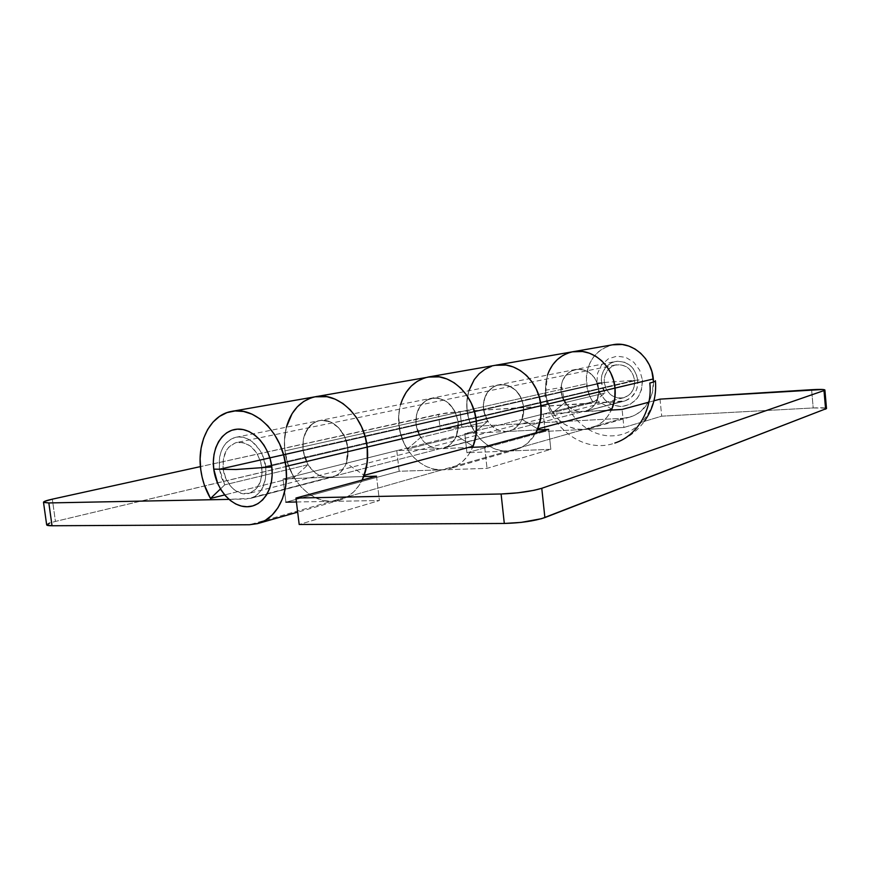 <?xml version="1.0" encoding="UTF-8"?>
<svg xmlns="http://www.w3.org/2000/svg" width="870" height="870" viewBox="0 0 870 870"><rect width="100%" height="100%" fill="white"/><g stroke="black" fill="none" stroke-linecap="round" stroke-linejoin="round"><path stroke-width="0.65" stroke-dasharray="4.35 3.26" d="M296.431 501.99L331.459 501.381L249.451 524.751L331.459 501.381L285.915 502.175L399.178 471.257L442.101 469.844L449.572 468.702L456.609 465.798L462.927 461.23L468.288 455.151L472.66 447.31C467.777 458.164 460.35 465.211 450.399 468.462L442.101 469.844L508.004 451.062L466.94 452.748L545.12 431.4L583.77 429.475L590.469 428.388L596.809 425.832L602.529 421.885L607.39 416.708L611.414 410.064C606.901 419.231 600.169 425.267 591.219 428.171L583.77 429.475L623.072 418.274L461.785 427.029L444.57 428.943L55.43 521.424L52.33 499.162L55.43 521.424L440.263 429.78L438.513 414.283L200.426 466.614L445.516 413.087L460.067 411.575L621.387 401.538L585.597 411.162L592.133 407.573L596.82 401.342L598.897 393.425L598.843 389.205C599.234 400.439 594.775 407.769 585.477 411.195L624.79 400.961C633.762 397.677 638.08 390.717 637.754 380.092L598.843 389.205L637.754 380.092C634.904 366.716 627.368 360.539 615.166 361.55C605.585 364.595 600.963 371.642 601.3 382.713L561.009 391.804C560.606 380.125 565.359 372.697 575.298 369.511C587.968 368.488 595.819 375.046 598.843 389.205L598.049 385.029L594.384 377.493L588.49 371.958L581.301 369.304L573.917 369.88L570.513 371.37L567.468 373.589L562.923 379.831L561.585 383.616L561.009 391.804L601.3 382.713L605.009 392.968L593.209 402.462L552.722 412.619C548.796 406.649 546.447 400.059 545.642 392.859L547.491 375.068M573.711 351.6L572.558 351.795C553.853 357.418 544.881 371.099 545.642 392.859C547.437 413.348 565.282 430.77 583.77 429.475L623.072 418.274L461.785 427.029L460.067 411.575L461.785 427.029L440.263 429.78L438.513 414.283L460.067 411.575L624.91 400.929L631.218 397.503L635.752 391.587L637.112 387.966L637.754 380.092L637.003 376.155L633.512 369.032L630.913 366.129L624.497 362.203L617.352 361.224L613.839 361.909L610.544 363.323L605.129 368.151L601.888 374.959L601.246 378.787L602.529 388.085L605.009 392.968L593.209 402.462L590.686 398.166L587.293 388.738L586.369 376.623L587.522 369.641L589.882 363.094L593.373 357.2L597.875 352.219L603.225 348.315L612.578 344.803C594.547 350.175 585.847 363.16 586.478 383.768L545.642 392.859L586.478 383.768C587.217 390.587 589.458 396.818 593.209 402.462L552.722 412.619L564.902 402.658L605.009 392.968L564.902 402.658L561.009 391.804L562.303 397.492L564.902 402.658L552.722 412.619L550.079 408.073L546.512 398.101L545.501 385.312L546.654 377.95L545.501 385.312L545.642 392.859L398.971 425.506C398.145 418.176 398.71 411.14 400.646 404.387L399.787 407.802L400.646 404.387M825.728 408.117L813.2 407.954L661.7 416.175L623.91 427.464L545.12 431.4L543.282 414.055L545.12 431.4L466.94 452.748L464.819 433.641L505.894 431.553L464.819 433.641L543.282 414.055L581.943 411.793L543.282 414.055L464.819 433.641L466.94 452.748L550.83 449.301L487.026 468.364L399.178 471.257L396.785 450.627L439.731 448.746L447.604 446.451L451.03 443.928L456.141 436.599L458.327 427.181L458.175 422.135C458.827 435.565 453.988 444.222 443.656 448.115L509.657 430.933C519.531 427.246 524.218 419.209 523.697 406.801L458.175 422.135L523.697 406.801C520.325 391.141 511.897 383.833 498.401 384.866C487.852 388.292 482.861 396.448 483.415 409.324L416.012 424.538C415.316 410.629 420.471 401.864 431.476 398.232C445.603 397.209 454.499 405.17 458.175 422.135L455.445 412.391L449.855 404.343L446.256 401.374L438.165 398.068L429.943 398.645L426.169 400.363L420.036 406.323L417.894 410.325L416.48 414.805L416.012 424.538L483.415 409.324L487.668 421.319L474.813 432.162L407.214 449.127C402.745 441.949 400.004 434.076 398.971 425.506L467.103 410.346C468.027 418.274 470.594 425.55 474.813 432.162L407.214 449.127L420.558 437.523L487.668 421.319L420.558 437.523L416.012 424.538L417.567 431.324L420.558 437.523L407.214 449.127L404.202 443.667L400.048 431.748L398.656 416.534L399.787 407.802L398.656 416.534L398.971 425.506L284.947 450.888C286.187 460.513 289.221 469.387 294.071 477.51L224.645 494.932L294.071 477.51L308.034 464.71L294.071 477.51L288.144 464.765L284.947 450.888C283.957 442.656 284.436 434.761 286.382 427.203L284.468 440.818L284.947 450.888L398.971 425.506C401.374 449.877 421.504 470.942 442.101 469.844L508.004 451.062L515.932 449.714C524.414 446.995 531.059 441.384 535.866 432.868L527.938 442.906L521.869 447.191L515.138 449.942L508.004 451.062C488.32 452.269 469.213 432.912 467.103 410.346L469.713 421.754L474.813 432.162L487.668 421.319L484.851 415.599L483.296 404.757L485.329 396.144L487.407 392.424L493.323 386.878L496.933 385.258L504.796 384.681L508.743 385.747L515.899 390.402L518.824 393.827L521.163 397.808L523.697 406.801L523.109 415.98L521.652 420.177L519.488 423.907L513.441 429.367L509.787 430.9L439.731 448.746L396.785 450.627L283.054 479.022L332.775 476.977C343.715 472.78 348.739 463.101 347.848 447.974L265.818 467.179C266.916 483.579 261.816 493.986 250.527 498.39L328.599 477.63L246.199 499.032L228.962 499.38L250.669 498.347L254.834 496.498L258.542 493.529L261.631 489.56L265.502 479.261L265.818 467.179L347.848 447.974C346.184 431.096 331.524 417.426 319.018 420.688C307.371 424.625 302.031 434.413 302.999 450.051L219.392 468.919C218.196 452.019 223.601 441.492 235.607 437.338C248.516 433.923 263.893 448.876 265.818 467.179L262.501 455.206L259.63 449.877L252.028 441.525L247.602 438.85L242.991 437.305L238.369 436.957L233.932 437.806L229.832 439.807L226.233 442.884L223.264 446.897L221.034 451.704L219.61 457.12L219.392 468.919L302.999 450.051L308.034 464.71L224.775 484.818L308.034 464.71L304.761 457.696L302.999 450.051L303.347 439.122L304.783 434.097L309.905 425.898L313.417 423.016L317.398 421.134L321.693 420.308L330.578 421.972L334.819 424.408L338.702 427.812L344.781 436.947L347.848 447.974L347.424 459.142L345.901 464.221L340.562 472.399L336.951 475.183L332.916 476.945L283.054 479.022L285.915 502.175L283.054 479.022L396.785 450.627L399.178 471.257L285.915 502.175M495.302 365.302C477.075 368.532 464.439 389.216 467.103 410.346C464.439 389.216 477.075 368.532 495.302 365.302L496.531 365.085M316.419 396.568L315.027 396.807C294.821 400.407 281.434 425.256 284.947 450.888L284.468 440.818L286.382 427.203M331.459 501.381L340.268 499.967C349.675 496.933 356.972 490.299 362.159 480.066L359.147 485.319L353.524 492.061L346.847 497.096L339.387 500.228L331.459 501.381C309.535 502.229 287.894 478.25 284.947 450.888L286.937 460.872L290.362 470.409L295.115 479.174L301.009 486.819L307.839 493.083L315.386 497.716L323.357 500.522L331.459 501.381L379.385 500.533L299.193 524.49L379.385 500.533L331.459 501.381L442.101 469.844L331.459 501.381M220.458 488.951L224.775 484.818L219.392 468.919L221.306 477.206L224.775 484.818L220.458 488.951M623.072 418.274L630.239 417.002C637.938 414.555 643.996 409.65 648.422 402.288L641.157 410.999L635.644 414.762L629.532 417.208L623.072 418.274M649.096 401.081C652.152 395.252 653.62 388.89 653.5 381.995L652.098 393.501L649.096 401.081M46.665 524.849C46.741 523.957 49.666 522.816 55.43 521.424L49.557 523.087M468.876 390.76L466.875 402.038L467.103 410.346L545.642 392.859L547.078 400.309L549.753 407.388L553.559 413.837L558.366 419.427L564.01 423.929L570.285 427.192L576.951 429.062L583.77 429.475L508.004 451.062L500.75 450.54L493.627 448.398L486.928 444.744L480.892 439.72L475.716 433.521L471.605 426.376L468.702 418.557L467.103 410.346L466.875 402.038L468.876 390.76M562.836 355.482L572.525 351.806L562.836 355.482M310.938 397.916L303.684 401.462L297.322 406.801M429.345 376.83L428.04 377.058C408.998 380.44 396.002 402.69 398.971 425.506L400.711 434.38L403.821 442.852L408.171 450.595L413.631 457.326L419.992 462.807L427.039 466.82L434.5 469.202L442.101 469.844L487.026 468.364L550.83 449.301L548.731 429.378L550.83 449.301L508.004 451.062L583.77 429.475L623.91 427.464L622.093 409.444L623.91 427.464L661.7 416.175L813.2 407.954L811.601 389.706L813.2 407.954C821.465 407.551 825.891 407.747 826.5 408.541L826.424 408.4M347.848 447.974L346.271 463.253L456.5 435.729L458.175 422.135L347.848 447.974L458.175 422.135C454.499 405.17 445.603 397.209 431.476 398.232C420.471 401.864 415.316 410.629 416.012 424.538L302.999 450.051C302.031 434.413 307.371 424.625 319.018 420.688C331.524 417.426 346.184 431.096 347.848 447.974L344.781 436.947L338.702 427.812L330.578 421.972L321.693 420.308L317.398 421.134L313.417 423.016L306.99 429.639L303.347 439.122L302.999 450.051L416.012 424.538C418.948 439.698 426.855 447.767 439.731 448.746L468.288 447.495L439.731 448.746L328.599 477.63L439.731 448.746L431.476 447.18L424.103 442.025L418.677 434.076L416.012 424.538L416.48 414.805L420.036 406.323L426.169 400.363L433.989 397.873L438.165 398.068L446.256 401.374L452.955 408.073L455.445 412.391L458.175 422.135L458.142 429.16L456.5 435.729L346.271 463.253L364.171 475.324L346.271 463.253L347.924 455.88L347.848 447.974M523.697 406.801L522 419.373L597.146 400.613L598.843 389.205L523.697 406.801L598.843 389.205C595.819 375.046 587.968 368.488 575.298 369.511C565.359 372.697 560.606 380.125 561.009 391.804L483.415 409.324C482.861 396.448 487.852 388.292 498.401 384.866C511.897 383.833 520.325 391.141 523.697 406.801L521.163 397.808L515.899 390.402L508.743 385.747L504.796 384.681L496.933 385.258L493.323 386.878L487.407 392.424L483.948 400.309L483.415 409.324L561.009 391.804C563.434 404.506 570.415 411.173 581.943 411.793L505.894 431.553C493.605 430.748 486.112 423.342 483.415 409.324L485.895 418.133L491.017 425.452L498.031 430.161L505.894 431.553L581.943 411.793L607.51 410.292L578.224 411.597L571.122 408.835L565.369 403.321L563.271 399.787L561.009 391.804L561.585 383.616L562.923 379.831L567.468 373.589L570.513 371.37L577.56 369.185L584.988 370.239L588.49 371.958L594.384 377.493L598.049 385.029L598.843 389.205L598.712 395.089L597.146 400.613L522 419.373L537.758 428.932L522 419.373L523.61 413.293L523.697 406.801M611.838 409.139L597.146 400.613L611.838 409.139M363.703 476.553L328.599 477.63C314.886 476.314 306.36 467.114 302.999 450.051L305.99 460.806L308.611 465.624L315.647 473.226L319.79 475.727L328.599 477.63L363.703 476.553M537.312 429.954L505.894 431.553L537.312 429.954M648.889 402.168L653.946 400.787L648.889 402.168M473.117 446.212L456.5 435.729L473.117 446.212M660.036 399.134L661.7 416.175L660.036 399.134M484.655 446.778L487.026 468.364L484.655 446.778M376.525 476.162L379.385 500.533L376.525 476.162M634.665 380.31L261.859 467.331C262.773 481.023 258.51 489.712 249.048 493.366C237.978 496.857 224.819 484.177 223.166 468.778L604.291 382.495C606.792 393.936 613.296 399.015 623.812 397.731C631.326 395.002 634.937 389.194 634.665 380.31C632.283 369.141 625.987 363.997 615.786 364.889C607.836 367.434 604.008 373.306 604.291 382.495L223.166 468.778L223.362 458.925L226.417 450.41L228.897 447.06L235.324 442.852L242.871 442.449L250.386 445.984L256.715 452.933L260.837 462.242L262.109 472.443L260.337 481.947L255.823 489.266L249.277 493.301L241.729 493.475L234.324 489.81L231.028 486.7L225.852 478.522L223.166 468.778C222.176 454.727 226.657 445.973 236.618 442.493C249.614 441.688 258.031 449.964 261.859 467.331L634.665 380.31L632.849 373.926L628.977 368.695L626.443 366.77L620.68 364.682L614.753 365.161L612.012 366.335L607.488 370.348L604.78 376.025L604.248 379.222L604.291 382.495L606.075 388.792L609.881 393.99L612.371 395.915L618.059 398.058L621.049 398.188L623.986 397.677L629.238 394.817L631.348 392.566L634.132 386.867L634.665 380.31M655.382 380.723C658.351 409.237 637.83 435.011 612.871 435.837C587.935 437.088 564.619 414.414 561.966 387.346L544.468 390.412C547.306 426.365 583.563 454.477 614.851 443.026C626.955 438.871 636.807 431.65 644.409 421.341M596.831 383.028L642.397 379.755C642.375 395.219 635.546 404.158 621.898 406.562C608.086 405.779 599.735 397.938 596.831 383.028L597.559 373.35L601.594 364.856L608.347 358.821L616.841 356.178L625.791 357.374L633.817 362.268L639.668 370.142L642.397 379.755L641.592 389.619L637.384 398.177L630.445 404.126L621.898 406.562L613.024 405.181L605.172 400.222L599.506 392.446L596.831 383.028M585.477 411.195L624.79 400.961M235.607 437.338L615.166 361.55M443.656 448.115L509.657 430.933M250.527 498.39L332.775 476.977M232.627 411.216L231.213 411.456M340.268 499.967L297.671 512.158M515.932 449.714L450.399 468.462M630.239 417.002L591.219 428.171M623.812 397.731L249.048 493.366M615.786 364.889L236.618 442.493"/><path stroke-width="1.3" d="M547.491 375.068L549.068 371.033L547.491 375.068C552.037 362.409 560.4 354.655 572.558 351.795C591.807 347.413 613.241 365.378 615.025 388.096L653.316 378.972C651.695 357.516 631.163 340.594 612.6 344.803L573.711 351.6M612.578 344.803L622.268 344.498L628.814 346.064L635.024 349L640.646 353.22L645.475 358.56L649.281 364.802L651.934 371.697L653.5 381.995L653.316 378.972L540.966 405.714L541.129 414.327L539.824 422.668L535.866 432.868C540.216 424.723 541.923 415.675 540.966 405.714C538.845 380.603 515.758 360.582 495.302 365.302C515.758 360.582 538.845 380.603 540.966 405.714L476.303 421.113L540.966 405.714L539.324 397.188L536.268 389.097L531.94 381.756L526.513 375.459L520.195 370.468L513.267 366.955L506.003 365.063L495.28 365.302L506.003 365.063L513.267 366.955L520.195 370.468L526.513 375.459L531.94 381.756L536.268 389.097L539.324 397.188L540.966 405.714L615.025 388.096C615.753 395.948 614.546 403.267 611.414 410.064L613.828 403.441L615.112 395.883L615.025 388.096C613.241 365.378 591.807 347.413 572.558 351.795L496.531 365.085M400.646 404.387L402.321 399.624L400.646 404.387C405.431 389.401 414.566 380.288 428.062 377.058C449.442 372.077 473.867 393.892 476.303 421.113C477.271 430.519 476.053 439.252 472.66 447.31L475.248 439.448L476.553 430.433L476.303 421.113C473.867 393.892 449.442 372.077 428.062 377.058L439.263 376.862L446.897 378.961L454.205 382.8L460.861 388.248L466.624 395.1L471.235 403.071L474.498 411.869L476.303 421.113L367.194 447.071C364.182 416.328 337.712 391.424 315.06 396.807C337.712 391.424 364.182 416.328 367.194 447.071L285.915 466.418L367.194 447.071L365.139 436.62L361.507 426.67L356.461 417.6L350.197 409.803L342.997 403.582L335.157 399.167L326.979 396.709L315.027 396.807L326.979 396.709L335.157 399.167L342.997 403.582L350.197 409.803L356.461 417.6L361.507 426.67L365.139 436.62L367.194 447.071L476.303 421.113L474.498 411.869L471.235 403.071L466.624 395.1L460.861 388.248L454.205 382.8L446.897 378.961L439.263 376.862L431.585 376.569L316.419 396.568M200.752 469.626C196.816 441.916 210.312 415.197 231.213 411.456C254.605 405.811 282.424 433.042 285.915 466.418C289.492 493.116 277.106 518.063 258.553 523.348L249.451 524.751L257.65 523.62L265.35 520.325L272.212 514.975L277.976 507.743L282.391 498.901L285.262 488.799L286.458 477.826L285.915 466.418L283.653 455.075L279.759 444.233L274.409 434.369L267.819 425.854L260.271 419.046L252.072 414.185L243.567 411.466L235.085 410.944L226.972 412.619L219.512 416.404L212.987 422.113L207.636 429.519L203.624 438.317L201.1 448.18L200.133 458.751L200.752 469.626L202.123 477.217L204.222 484.644L210.496 498.477C205.396 489.658 202.144 480.033 200.752 469.626M224.645 494.932L210.496 498.477L220.458 488.951L210.496 498.477L224.645 494.932M362.159 480.066C366.835 470.257 368.521 459.262 367.194 447.071C368.325 457.185 367.325 466.603 364.171 475.324L473.117 446.212C476.173 438.426 477.228 430.063 476.303 421.113L476.205 434.097L473.117 446.212L364.171 475.324L367.303 461.72L367.194 447.071L367.608 457.587L366.346 467.734L362.159 480.066M648.422 402.288L649.096 401.081L648.422 402.288M228.962 499.38L48.84 502.947L43.598 502.414L44.598 501.359L52.33 499.162L200.426 466.614L52.33 499.162C46.545 500.446 43.598 501.479 43.5 502.251L48.84 502.947L52.026 525.752L249.451 524.751L52.026 525.752L48.84 502.947L228.962 499.38M49.557 523.087L46.762 525.034L52.026 525.752C48.589 525.752 46.795 525.458 46.665 524.849L43.5 502.262M491.583 366.27L484.992 369.293L479.152 373.774L474.27 379.537L468.876 390.76L474.27 379.537L479.152 373.774L484.992 369.293L491.583 366.27M549.068 371.033L552.657 364.834L557.3 359.582L562.836 355.482L557.3 359.582L552.657 364.834L549.068 371.033M572.525 351.806L582.596 351.513L589.392 353.187L595.863 356.319L601.736 360.811L606.771 366.466L610.762 373.078L613.557 380.386L615.025 388.096L613.557 380.386L610.762 373.078L606.771 366.466L601.736 360.811L595.863 356.319L589.392 353.187L582.596 351.513L572.525 351.806M285.915 502.175L296.431 501.99M310.938 397.916L303.684 401.462L297.322 406.801L292.059 413.696L286.382 427.203C291.2 410.433 300.759 400.298 315.06 396.807L232.627 411.216M402.321 399.624L406.181 392.294L411.238 386.106L417.306 381.31L424.179 378.08L417.306 381.31L411.238 386.106L406.181 392.294L402.321 399.624M611.838 409.139C614.666 402.582 615.721 395.556 615.025 388.096L614.764 398.96L611.838 409.139L537.758 428.932L611.838 409.139M540.966 405.714C541.782 413.979 540.716 421.722 537.758 428.932L540.781 417.72L540.966 405.714M299.193 524.49L504.306 523.457L521.087 522.402L541.531 518.694L826.5 408.541L544.881 517.585L541.771 488.298L823.999 390.576L825.608 409.183L823.999 390.576L541.771 488.298L534.147 490.299L517.889 492.822L501.098 493.986L295.941 498.053L376.525 476.162L363.703 476.553L376.525 476.162L295.941 498.053L299.193 524.49L504.306 523.457L501.098 493.986L295.941 498.053L299.193 524.49M826.424 408.4L825.728 408.117M468.288 447.495L484.655 446.778L548.731 429.378L537.312 429.954L548.731 429.378L484.655 446.778L468.288 447.495M607.51 410.292L622.093 409.444L648.889 402.168L622.093 409.444L607.51 410.292M824.89 390.01C824.303 389.336 819.866 389.238 811.601 389.706L660.036 399.134L653.946 400.787L660.036 399.134L822.726 389.488L824.825 389.89L823.999 390.576L824.89 390.01L826.5 408.541M286.382 427.203L292.059 413.696L297.322 406.801M501.098 493.986L504.306 523.457C520.815 523 534.343 521.043 544.881 517.585L541.771 488.298C531.168 491.452 517.617 493.344 501.098 493.986M213.759 469.137C216.26 489.495 231.67 507.09 247.178 506.753C262.718 506.742 274.539 488.124 271.799 466.951L235.966 469.517L213.759 469.137L235.966 469.517L271.799 466.951C269.298 445.766 252.887 428.007 237.39 429.16C221.85 430.008 211.029 448.789 213.759 469.137L217.761 483.666L221.208 490.191L225.471 495.889L230.387 500.554L235.77 504.013L241.447 506.101L247.178 506.753L252.768 505.927L257.988 503.632L262.631 499.945L266.514 494.997L269.472 488.973L271.397 482.1L272.179 474.661L271.799 466.951L270.265 459.273L267.645 451.943L264.034 445.255L259.586 439.47L254.486 434.815L248.94 431.476L243.165 429.573L237.39 429.16L231.844 430.248L226.733 432.781L222.252 436.631L218.555 441.666L215.782 447.669L214.02 454.423L213.346 461.665L213.759 469.137M614.851 443.026C637.199 435.924 652.794 409.933 649.825 383.039C653.587 382.126 655.447 381.375 655.404 380.799L655.382 380.723M495.302 365.302L429.345 376.83M297.671 512.158L258.553 523.348M655.404 380.799C656.665 395.622 653 409.139 644.409 421.341"/></g></svg>
